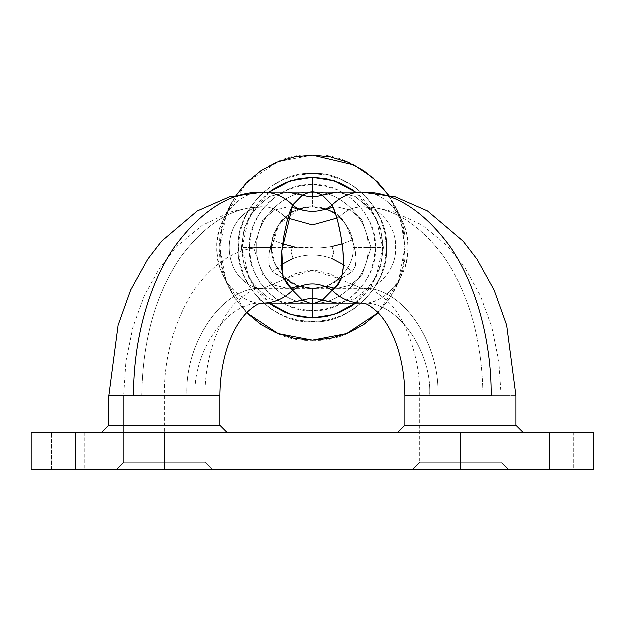 <?xml version="1.0" encoding="UTF-8"?>
<svg xmlns="http://www.w3.org/2000/svg" width="625" height="625" viewBox="0 0 625 625"><rect width="100%" height="100%" fill="white"/><g stroke="black" fill="none" stroke-linecap="round" stroke-linejoin="round"><path stroke-width="0.47" stroke-dasharray="3.12 2.34" d="M313.469 207.063L305.172 207.516L298.578 209.211L306.422 207.352L312.5 207.047C332.641 205.211 355.023 227.602 353.211 247.742L371.234 247.742L361.969 275.711L350.461 285.281L337.336 288.445L334.281 288.273L337.359 288.445L350.477 285.266L361.977 275.695L371.234 247.742L361.977 219.781L350.477 210.211L337.359 207.031L333.258 207.328L337.336 207.031L350.461 210.195L361.969 219.766L371.234 247.742L353.211 247.742C355.023 227.602 332.641 205.211 312.5 207.031L313.406 207.063M313.984 207.094L315.258 207.359L313.992 207.07M315.328 207.539L325.633 209.109L315.289 207.523M315.57 303.039L312.5 303.25C339.961 305.727 370.492 275.203 368.008 247.742C370.492 220.273 339.961 189.75 312.5 192.227L312.5 184.828C281.375 182.016 246.773 216.609 249.586 247.742C246.773 278.867 281.375 313.461 312.5 310.648L312.5 288.445C292.359 290.266 269.977 267.875 271.789 247.742C269.977 227.602 292.359 205.211 312.5 207.031L312.5 207.031C292.359 205.211 269.977 227.602 271.789 247.742L253.766 247.742L263.031 219.766L274.539 210.195L287.664 207.031L291.742 207.328L287.641 207.031L274.523 210.211L263.023 219.781L253.766 247.742L263.023 275.695L274.523 285.266L287.641 288.445L290.719 288.273L287.664 288.445L274.539 285.281L263.031 275.711L253.766 247.742L271.789 247.742L278.891 224.766L299.023 209.328M287.68 303.25L269.781 298.93L254.086 285.883L244.367 267.148L241.453 247.742L256.992 247.742C254.508 275.203 285.039 305.727 312.5 303.25C339.961 305.727 370.492 275.203 368.008 247.742L383.547 247.742L380.633 267.148L370.914 285.883L355.219 298.93L337.32 303.25M309.43 192.438L312.5 192.227C339.961 189.75 370.492 220.273 368.008 247.742C370.492 275.203 339.961 305.727 312.5 303.25C285.039 305.727 254.508 275.203 256.992 247.742C254.508 220.273 285.039 189.75 312.5 192.227C339.961 189.75 370.492 220.273 368.008 247.742C370.492 275.203 339.961 305.727 312.5 303.25L309.43 303.039M300.023 208.992L312.5 207.031L312.5 196.891M337.359 303.25L355.25 298.914L370.93 285.867L380.633 267.141L383.547 247.742L368.008 247.742C370.492 220.273 339.961 189.75 312.5 192.227C285.039 189.75 254.508 220.273 256.992 247.742C254.508 275.203 285.039 305.727 312.5 303.25L312.5 310.648C343.625 313.461 378.227 278.867 375.414 247.742C378.227 216.609 343.625 182.016 312.5 184.828L324.773 186.039L336.578 189.617L347.453 195.43L356.984 203.25L364.812 212.789L370.625 223.664L374.203 235.469L375.414 247.742L374.203 260.016L370.625 271.812L364.812 282.688L356.984 292.227L347.453 300.047L336.578 305.859L324.773 309.438L312.5 310.648L300.227 309.438L288.422 305.859L277.547 300.047L268.016 292.227L260.188 282.688L254.375 271.812L250.797 260.016L249.586 247.742L250.797 235.469L254.375 223.664L260.188 212.789L268.016 203.25L277.547 195.43L288.422 189.617L300.227 186.039L312.5 184.828L312.5 207.031C332.641 205.211 355.023 227.602 353.211 247.742C355.023 267.875 332.641 290.266 312.5 288.445C292.359 290.266 269.977 267.875 271.789 247.742L274.633 262.672L283.664 276.477L297.469 285.57L312.5 288.445C332.641 290.266 355.023 267.875 353.211 247.742C355.023 227.602 332.641 205.211 312.5 207.031C292.359 205.211 269.977 227.602 271.789 247.742C269.977 267.875 292.359 290.266 312.5 288.445L263.156 288.445C253.234 290.094 229.766 277.844 229.289 247.742C229.766 217.633 253.234 205.391 263.156 207.031C233.625 206.43 206.141 223.156 180.703 257.211C155.617 294.344 142.68 340.531 141.891 395.766L123.766 395.766L123.766 462.375L205.18 462.375L205.18 395.766L123.766 395.766L187.055 395.766C184.43 343.117 223.398 285.148 263.156 288.445L284.266 279.57L263.156 288.445C223.398 285.148 184.43 343.117 187.055 395.766L205.18 395.766L205.18 462.375L123.766 462.375L205.18 462.375L212.586 469.781L116.367 469.781L123.766 462.375L123.766 395.766L205.18 395.766L141.891 395.766C142.68 340.531 155.617 294.344 180.703 257.211C206.141 223.156 233.625 206.43 263.156 207.031C269.492 206.375 276.727 209.531 284.867 216.492L281.555 220.688L278.367 226.094L272.648 240.102L269.289 254.406L268.93 262.969L269.594 266.508L272.609 271.656L277.992 275.445L298.578 286.266L312.008 288.445C307.195 288.562 307.953 288.359 298.578 286.266L291.688 283.383L284.867 278.984L312.5 270.516L340.133 278.984L333.312 283.391L326.422 286.266L313.32 288.445L326.422 286.266L340.133 278.984L329.289 273.758L317.055 270.758L307.945 270.758L295.711 273.758L284.867 278.984M419.82 462.375L501.234 462.375L508.633 469.781L412.414 469.781L419.82 462.375L501.234 462.375L501.234 395.766L437.945 395.766C440.57 343.117 401.602 285.148 361.844 288.445C378.602 290.266 397.227 267.875 395.711 247.742C397.227 227.602 378.602 205.211 361.844 207.031C391.375 206.43 418.859 223.156 444.297 257.211C469.383 294.344 482.32 340.531 483.109 395.766L419.82 395.766L419.82 462.375L419.82 395.766L501.234 395.766L501.234 462.375L419.82 462.375L412.414 469.781L549.625 469.781L549.625 432.773L593.75 432.773L549.625 432.773L549.625 469.781L593.75 469.781L413.344 469.781L508.633 469.781L501.234 462.375L419.82 462.375M101.562 432.773L549.625 432.773L460.523 432.773L460.523 469.781L460.523 432.773L397.617 432.773L523.438 432.773L164.477 432.773L164.477 469.781L460.523 469.781L116.367 469.781L173.859 469.781L164.477 469.781L164.477 432.773L101.562 432.773L227.383 432.773L101.562 432.773M540.094 432.773L573.398 432.773L573.398 469.781L540.094 469.781L540.094 432.773L540.094 469.781L573.398 469.781L540.414 469.781L573.398 469.781L573.398 432.773L540.094 432.773M51.602 432.773L84.906 432.773L84.906 469.781L51.602 469.781L51.602 432.773L51.602 469.781L84.906 469.781L51.602 469.781L84.906 469.781L84.906 432.773L51.602 432.773M355.656 303.25L376.203 277.5L382.812 247.742L376.203 217.977L355.656 192.227L362.219 198.023L370.961 208.672L377.461 220.828L381.461 234.023L382.812 247.742L381.461 261.453L377.461 274.648L370.961 286.805L362.219 297.453L355.656 303.25M311.914 303.258L312.5 303.25C285.039 305.727 254.508 275.203 256.992 247.742C254.508 220.273 285.039 189.75 312.5 192.227C285.039 189.75 254.508 220.273 256.992 247.742L241.453 247.742L244.367 267.141L254.07 285.867L269.75 298.914L287.641 303.25M363.898 324.664L347.906 333.211L330.547 338.477L312.5 340.258C358.273 344.391 409.156 293.516 405.016 247.742C409.156 201.969 358.273 151.086 312.5 155.219C266.727 151.086 215.844 201.969 219.984 247.742C215.844 293.516 266.727 344.391 312.5 340.258L294.453 338.477L277.094 333.211L261.102 324.664L247.078 313.156L235.578 299.141L227.023 283.141L221.758 265.789L219.984 247.742L221.758 229.688L227.023 212.336L236.328 195.234L227.023 212.336L221.758 229.688L219.984 247.742L221.758 265.789L227.023 283.141L235.578 299.141L247.062 313.141M388.672 195.234L401.141 221.25L405.016 247.742L398.602 281.586L378.25 312.828M312.5 321.75C349.117 325.062 389.82 284.359 386.516 247.742C389.82 211.117 349.117 170.414 312.5 173.727C349.117 170.414 389.82 211.117 386.516 247.742C389.82 284.359 349.117 325.062 312.5 321.75L326.938 320.328L340.82 316.117L353.617 309.281L364.836 300.07L374.039 288.859L380.883 276.062L385.094 262.18L386.516 247.742L385.094 233.297L380.883 219.414L374.039 206.617L364.836 195.406L353.617 186.195L340.82 179.359L326.938 175.148L312.5 173.727L298.062 175.148L284.18 179.359L271.383 186.195L260.164 195.406L250.961 206.617L244.117 219.414L239.906 233.297L238.484 247.742L239.906 262.18L244.117 276.062L250.961 288.859L260.164 300.07L271.383 309.281L284.18 316.117L298.062 320.328L312.5 321.75C275.883 325.062 235.18 284.359 238.484 247.742C235.18 211.117 275.883 170.414 312.5 173.727C275.883 170.414 235.18 211.117 238.484 247.742C235.18 284.359 275.883 325.062 312.5 321.75L326.938 320.328L340.82 316.117L353.617 309.281L364.836 300.07L374.039 288.859L380.883 276.062L385.094 262.18L386.516 247.742L385.094 233.297L380.883 219.414L374.039 206.617L364.836 195.406L353.617 186.195L340.82 179.359L326.938 175.148L312.5 173.727L298.062 175.148L284.18 179.359L271.383 186.195L260.164 195.406L250.961 206.617L244.117 219.414L239.906 233.297L238.484 247.742L239.906 262.18L244.117 276.062L250.961 288.859L260.164 300.07L271.383 309.281L284.18 316.117L298.062 320.328L312.5 321.75M361.844 303.25C398.664 300.438 432.477 353.492 429.734 395.766L516.039 395.766L429.734 395.766C432.477 353.492 398.664 300.438 361.844 303.25L361.844 303.25C375.352 305.477 407.398 288.828 408.031 247.742C407.398 206.648 375.352 190 361.844 192.227C384.695 189.75 410.094 220.273 408.031 247.742C410.094 275.203 384.695 305.727 361.844 303.25M108.961 395.766L195.266 395.766C192.523 353.492 226.336 300.438 263.156 303.25C249.648 305.477 217.602 288.828 216.969 247.742C217.602 206.648 249.648 190 263.156 192.227C240.305 189.75 214.906 220.273 216.969 247.742C214.906 275.203 240.305 305.727 263.156 303.25L263.148 303.25C226.336 300.438 192.523 353.492 195.266 395.766L108.961 395.766M516.039 425.367L405.016 425.367L516.039 425.367M219.984 425.367L108.961 425.367L219.984 425.367M287.641 192.227L269.75 196.562L254.07 209.609L244.367 228.336L241.453 247.742L244.367 228.328L254.086 209.594L269.781 196.547L287.68 192.227M31.25 469.781L164.477 469.781L75.375 469.781L75.375 432.773L164.477 432.773L75.375 432.773L75.375 469.781L31.25 469.781L75.375 469.781M212.586 469.781L173.859 469.781L212.586 469.781L205.18 462.375L123.766 462.375L116.367 469.781L212.586 469.781M337.32 192.227L355.219 196.547L370.914 209.594L380.633 228.328L383.547 247.742L380.633 228.336L370.93 209.609L355.25 196.562L337.359 192.227M313.086 192.219L315.57 192.438M291.688 212.086L298.578 209.211C302.922 211.812 322.078 211.812 326.422 209.211L333.312 212.094M331.797 258.578L333.914 252.484L332.109 246.57C319.039 248.812 305.961 248.812 292.891 246.57L291.133 251.969L293.203 258.578C306.07 253.953 318.93 253.953 331.797 258.578C318.93 253.953 306.07 253.953 293.203 258.578L291.133 251.969L292.891 246.57C305.961 248.812 319.039 248.812 332.109 246.57L333.914 252.484L331.797 258.578M205.18 395.766C204.328 356.641 221.242 315.781 235.812 302.852C254.008 285.867 258.648 289.578 263.156 288.445C253.234 290.094 229.766 277.844 229.289 247.742C229.766 217.633 253.234 205.391 263.156 207.031C269.492 206.375 276.727 209.531 284.867 216.492L288.023 218.195L284.867 216.492C280.445 221.094 276.367 228.961 272.648 240.102L282.781 244.023L272.648 240.102C267.688 254.336 267.672 264.852 272.602 271.656L281.328 264.812L272.609 271.656L283.727 278.359M352.352 240.102C348.633 228.961 344.555 221.094 340.133 216.492L336.977 218.195L340.133 216.492C346.453 210.297 353.688 207.141 361.844 207.031C378.602 205.211 397.227 227.602 395.711 247.742C397.227 267.875 378.602 290.266 361.844 288.445L340.734 279.57L361.844 288.445C401.602 285.148 440.57 343.117 437.945 395.766L483.109 395.766C482.32 340.531 469.383 294.344 444.297 257.211C418.859 223.156 391.375 206.43 361.844 207.031C353.688 207.141 346.453 210.297 340.133 216.492L346.633 226.094L352.344 240.102L342.219 244.023L352.344 240.102L354.883 249.664L356.141 259.016L356.07 262.969L355.406 266.508L352.391 271.656C357.328 264.852 357.312 254.336 352.352 240.102M341.273 278.359L352.398 271.656L343.672 264.812L352.398 271.656L347.008 275.445L341.258 278.406M290.656 212.648L289.5 213.328M419.82 395.766C420.672 356.641 403.758 315.781 389.188 302.852C370.992 285.867 366.352 289.578 361.844 288.445L313.32 288.438C333.242 289.773 354.945 267.625 353.211 247.742C354.945 267.625 333.242 289.773 313.32 288.438M335.508 213.352L340.133 216.492L335.492 213.305M326.422 209.211C322.078 211.812 302.922 211.812 298.578 209.211L292.477 211.687M377.922 313.156L389.422 299.141L397.977 283.141L403.242 265.789L405.016 247.742L403.242 229.688L397.977 212.336L389.422 196.336L397.977 212.336L403.242 229.688L405.016 247.742L403.242 265.789L397.977 283.141L389.422 299.141L377.898 313.18M269.344 192.227L262.781 198.023L254.039 208.672L247.539 220.828L243.539 234.023L242.188 247.742L243.539 261.453L247.539 274.648L254.039 286.805L262.781 297.453L269.344 303.25L248.797 277.5L242.188 247.742L248.797 217.977L269.344 192.227M246.75 312.828L226.398 281.586L219.984 247.742L226.477 213.688L247.078 182.32L278.445 161.719L312.5 155.219L330.547 157L347.906 162.266L363.898 170.812M261.102 170.812L277.094 162.266L294.453 157L312.5 155.219M313.367 192.227L311.633 192.227M75.375 432.773L31.25 432.773M84.906 432.773L51.922 432.773L84.906 432.773M312.5 288.445L312.5 298.586M164.477 469.781L164.477 395.766C164.133 357.984 173.773 323.094 193.375 291.094C214.711 261.68 237.969 247.234 263.156 247.742L312.5 247.742M501.234 395.766L498.961 361.492L491.984 327.32L480.547 295.781L465.266 268.172L447.453 245.945L422.469 225.297L394.047 211.984L378.008 208.273L361.844 207.031L263.156 207.031L246.992 208.273L230.953 211.984L202.531 225.297L177.547 245.945L159.734 268.172L144.453 295.781L133.016 327.32L126.039 361.492L123.766 395.766M313.367 303.25L311.633 303.25M313.781 207.031L312.523 207.016M312.477 207.016L311.344 207.031M310.555 288.445L312.609 288.461"/><path stroke-width="0.94" d="M326.422 209.211L333.258 207.328L326.422 209.211L335.492 213.305M291.742 207.328L298.578 209.211L291.742 207.328M337.32 303.25L322.445 300.273L315.57 303.039M309.43 303.039L302.555 300.273L287.68 303.25M312.5 196.891L312.5 192.227C311.711 191.5 308.398 192.484 302.555 195.203L287.641 192.227L311.633 192.227M361.844 192.227L337.359 192.227L322.445 195.203L332.234 205.133C340.852 196.68 350.719 192.383 361.844 192.227C393.039 191.508 422.234 209.312 449.43 245.648C475.086 281.641 491.68 339.242 491.32 395.766L405.016 395.766L405.016 425.367L516.039 425.367L516.039 395.766L516.039 425.367L523.438 432.773L516.039 425.367L405.016 425.367L405.016 395.766L491.32 395.766C491.68 339.242 475.086 281.641 449.43 245.648C422.234 209.312 393.039 191.508 361.844 192.227C350.719 192.383 340.852 196.68 332.234 205.133C323.039 213.508 301.961 213.508 292.766 205.133C284.148 196.68 274.281 192.383 263.156 192.227C231.961 191.508 202.766 209.312 175.57 245.648C149.914 281.641 133.32 339.242 133.68 395.766C133.32 339.242 149.914 281.641 175.57 245.648C202.766 209.312 231.961 191.508 263.156 192.227C274.281 192.383 284.148 196.68 292.766 205.133L289.711 212.695L286.75 223.039L284.039 236L281.953 250.953L281.359 265.688L283.172 276.875L287.195 284.281L292.766 290.344C284.148 298.797 274.281 303.094 263.156 303.25L287.641 303.25L302.555 300.273L292.766 290.344C284.148 298.797 274.281 303.094 263.156 303.25L263.156 303.25C261.516 304.172 260.422 300.617 247.539 312.016C233.398 326.094 220.414 355.367 219.984 395.766L219.984 425.367L227.383 432.773L219.984 425.367L108.961 425.367L101.562 432.773L108.961 425.367L219.984 425.367L219.984 395.766L108.961 395.766L108.961 425.367L108.961 395.766L118.211 325.312L130.75 290.164L147.883 259.273L161.688 241.336L197.383 211.063L229.539 196.961L263.117 192.227M405.016 425.367L397.617 432.773L405.016 425.367M75.375 469.781L164.477 469.781L164.477 432.773L593.75 432.773L549.625 432.773L549.625 469.781L549.625 432.773L460.523 432.773L460.523 469.781L593.75 469.781L593.75 432.773L593.75 469.781L31.25 469.781L31.25 432.773L75.375 432.773L31.25 432.773L75.375 432.773L75.375 469.781L75.375 432.773L460.523 432.773L460.523 469.781L164.477 469.781L164.477 432.773L75.375 432.773M312.5 177.43L312.5 192.227L312.5 177.43L298.781 178.773L285.594 182.781L273.438 189.273L269.344 192.227L290.547 180.945L312.5 177.43L334.453 180.945L355.656 192.227L351.562 189.273L339.406 182.781L326.219 178.773L312.5 177.43M312.5 318.055L334.453 314.539L355.656 303.25L351.562 306.203L339.406 312.695L326.219 316.703L312.5 318.055L312.5 303.25L312.5 318.055L298.781 316.703L285.594 312.695L273.438 306.203L269.344 303.25L290.547 314.539L312.5 318.055M261.102 170.812L247.078 182.32L236.328 195.234L247.078 182.32L261.102 170.812L277.094 162.266L294.453 157L312.5 155.219L354 165.055L373.164 177.891L388.672 195.234L377.922 182.32L363.898 170.812L377.922 182.32M378.25 312.828L346.766 333.68L312.5 340.258L294.453 338.477L277.094 333.211L261.102 324.664L246.75 312.828L278.234 333.68L312.5 340.258L330.547 338.477L347.906 333.211L363.898 324.664L377.922 313.156L363.898 324.664M299.023 209.328L300.023 208.992M284.867 278.984L284.266 279.57L284.867 278.984L283.727 278.359M315.57 192.438L322.445 195.203L332.234 205.133C323.039 213.508 301.961 213.508 292.766 205.133L302.555 195.203L292.766 205.133L281.953 250.953L283.172 276.875L292.766 290.344C305.922 281.945 319.078 281.945 332.234 290.344C319.078 281.945 305.922 281.945 292.766 290.344L302.555 300.273C309.188 298.164 315.812 298.164 322.445 300.273C315.812 298.172 309.188 298.172 302.555 300.273C308.398 302.992 311.711 303.984 312.5 303.25C313.289 303.984 316.602 302.992 322.445 300.273L332.234 290.344C341.391 285.18 344.992 272.047 343.047 250.953C340.984 230.805 336.125 212.758 332.234 205.133L335.289 212.695L338.25 223.039L340.961 236L343.047 250.953L343.641 265.688L341.828 276.875L337.805 284.281L332.234 290.344C340.852 298.797 350.719 303.094 361.844 303.25L361.844 303.25C350.719 303.094 340.852 298.797 332.234 290.344L322.445 300.273L337.359 303.25L313.367 303.25M219.984 395.766L108.961 395.766M287.68 192.227L302.555 195.203L309.43 192.438M361.891 303.25L361.852 303.25C363.484 304.172 364.578 300.617 377.461 312.016C391.602 326.094 404.586 355.367 405.016 395.766M312.5 192.227C313.289 191.5 316.602 192.484 322.445 195.203C315.812 197.312 309.188 197.312 302.555 195.203C309.188 197.312 315.812 197.312 322.445 195.203L337.32 192.227M281.328 264.812L293.203 258.578L281.328 264.812M292.891 246.57L282.781 244.023L292.891 246.57M336.977 218.195L312.5 225.031L288.023 218.195L312.5 225.031L336.977 218.195M332.109 246.57L342.219 244.023L332.109 246.57M331.797 258.578L343.672 264.812L331.797 258.578M290.719 288.273L298.578 286.266L290.719 288.273M289.5 213.328L291.688 212.086M340.734 279.57L340.133 278.984L340.734 279.57M333.312 212.094L335.508 213.352M326.422 286.266L334.281 288.273L326.422 286.266M341.258 278.406L340.133 278.984L341.273 278.359M292.477 211.687L290.656 212.648M312.5 155.219L330.547 157L347.906 162.266L363.898 170.812M377.938 182.336L388.672 195.234M312.5 298.586L312.5 303.25M287.641 303.25L311.633 303.25M263.156 192.227L287.641 192.227M361.844 303.25L337.359 303.25M337.359 192.227L313.367 192.227M516.039 395.766L506.789 325.312L494.25 290.164L477.117 259.273L463.312 241.336L427.617 211.063L395.469 196.961L361.883 192.227M311.914 303.258L313.086 303.258M313.086 192.219L311.914 192.219"/></g></svg>

